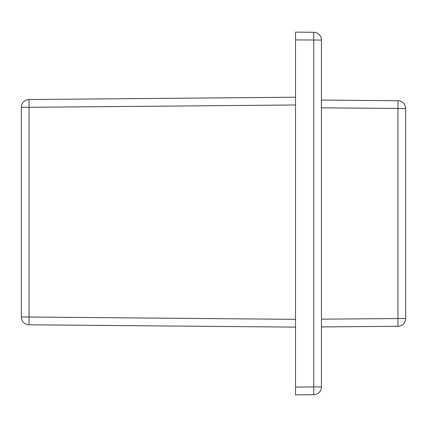 <?xml version="1.0" encoding="UTF-8"?>
<svg xmlns="http://www.w3.org/2000/svg" width="427" height="427" viewBox="0 0 427 427"><rect width="100%" height="100%" fill="white"/><g stroke="black" fill="none" stroke-linecap="round" stroke-linejoin="round"><path stroke-width="0.64" d="M295.537 394.863L295.537 387.092L313.738 386.931L313.738 32.297A7.771 7.771 0 0 1 321.446 40.069L321.446 386.931A7.771 7.771 0 0 1 313.738 394.703L295.537 394.863M321.446 40.069L295.537 39.908L295.537 387.092M295.537 39.908L295.537 32.137L313.738 32.297M321.446 100.062L397.943 100.729A7.771 7.771 0 0 1 405.65 108.501L405.65 318.499A7.771 7.771 0 0 1 397.943 326.271L321.446 326.938M313.738 394.703L313.738 386.931L321.446 386.931M397.943 326.271L397.943 100.729M295.537 104.983L29.057 107.31L29.057 99.539L295.537 97.212M295.537 327.109L29.057 324.787L29.057 317.015L295.537 319.337M21.35 317.015L21.35 107.31A7.771 7.771 0 0 1 29.057 99.539A7.771 7.771 0 0 0 21.35 107.31L29.057 107.31L29.057 317.015L21.35 317.015A7.771 7.771 0 0 0 29.057 324.787M321.446 319.166L405.65 318.499M405.65 108.501L321.446 107.834"/></g></svg>
